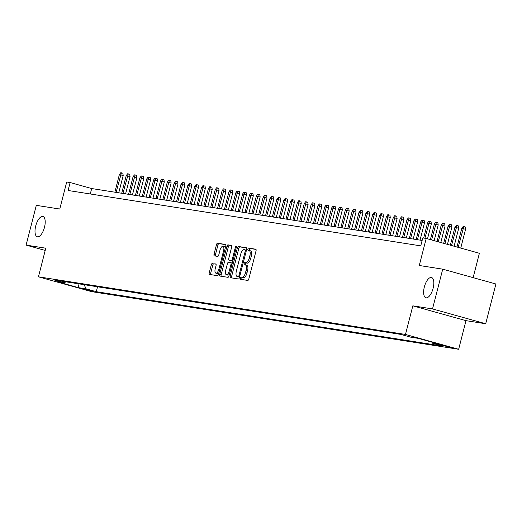 <?xml version="1.0" encoding="UTF-8"?>
<svg xmlns="http://www.w3.org/2000/svg" width="522" height="522" viewBox="0 0 522 522"><rect width="100%" height="100%" fill="white"/><g stroke="black" fill="none" stroke-linecap="round" stroke-linejoin="round"><path stroke-width="0.78" d="M240.42 278.148A1.129 0.476 -74.4 0 0 240.583 279.309A1.129 0.476 -74.4 0 0 240.609 279.316L247.748 280.431A1.612 0.679 -74.4 0 0 248.824 278.976L256.034 250.88A1.612 0.679 -74.4 0 0 255.8 249.222A1.612 0.679 -74.4 0 0 255.767 249.216L248.622 248.094A1.129 0.476 -74.4 0 0 247.872 249.111A1.129 0.476 -74.4 0 0 248.041 250.273A1.129 0.476 -74.4 0 0 248.061 250.279L248.987 250.423A5.161 2.166 -74.4 0 1 249.092 250.449A5.161 2.166 -74.4 0 1 249.855 255.76L249.255 258.096A5.161 2.166 -74.4 0 1 245.823 262.755L244.896 262.612A1.129 0.476 -74.4 0 0 244.146 263.63A1.129 0.476 -74.4 0 0 244.316 264.791A1.129 0.476 -74.4 0 0 244.335 264.798L245.262 264.941A5.161 2.166 -74.4 0 1 245.366 264.961A5.161 2.166 -74.4 0 1 246.13 270.272L245.529 272.615A5.161 2.166 -74.4 0 1 242.091 277.273L241.171 277.13A1.129 0.476 -74.4 0 0 240.42 278.148M245.464 265L246.697 265.339A5.161 2.166 -74.4 0 1 246.802 265.365A5.161 2.166 -74.4 0 1 247.565 270.677L246.965 273.019A5.161 2.166 -74.4 0 1 243.533 277.671L242.606 277.528A1.129 0.476 -74.4 0 0 241.856 278.546A1.129 0.476 -74.4 0 0 241.836 279.505M256.028 249.431L250.058 248.498A1.129 0.476 -74.4 0 0 249.307 249.516A1.129 0.476 -74.4 0 0 249.307 250.508M249.19 250.482L250.423 250.828A5.161 2.166 -74.4 0 1 250.527 250.847A5.161 2.166 -74.4 0 1 251.291 256.158L250.69 258.501A5.161 2.166 -74.4 0 1 247.258 263.16L246.332 263.01A1.129 0.476 -74.4 0 0 245.581 264.028A1.129 0.476 -74.4 0 0 245.581 265.026M44.487 227.311A10.518 4.411 -74.4 0 0 42.928 216.493A10.518 4.411 -74.4 0 0 35.724 225.935A10.518 4.411 -74.4 0 0 37.284 236.76A10.518 4.411 -74.4 0 0 44.487 227.311M433.103 288.34A10.518 4.411 -74.4 0 0 431.544 277.521A10.518 4.411 -74.4 0 0 424.34 286.963A10.518 4.411 -74.4 0 0 425.9 297.781A10.518 4.411 -74.4 0 0 433.103 288.34M93.497 291.498L83.801 288.914L93.497 291.498M212.363 263.427A1.612 0.679 -74.4 0 0 211.293 264.882L209.263 272.765A1.612 0.679 -74.4 0 0 209.505 274.428A1.612 0.679 -74.4 0 0 209.537 274.435L217.472 275.681A1.612 0.679 -74.4 0 0 218.542 274.226L225.758 246.13A1.612 0.679 -74.4 0 0 225.517 244.466A1.612 0.679 -74.4 0 0 225.484 244.459L217.55 243.213A1.612 0.679 -74.4 0 0 216.48 244.668L214.033 254.194A1.612 0.679 -74.4 0 0 214.274 255.852A1.612 0.679 -74.4 0 0 214.307 255.858L217.7 256.393A1.612 0.679 -74.4 0 0 218.777 254.938L219.984 250.214A4.313 1.807 -74.4 0 1 222.946 246.338A4.313 1.807 -74.4 0 1 223.586 250.782L218.835 269.274A4.313 1.807 -74.4 0 1 215.88 273.15A4.313 1.807 -74.4 0 1 215.24 268.713L216.03 265.626A1.612 0.679 -74.4 0 0 215.788 263.969A1.612 0.679 -74.4 0 0 215.756 263.962L213.798 263.832A1.612 0.679 -74.4 0 0 212.728 265.287L210.705 273.169A1.612 0.679 -74.4 0 0 210.712 274.618M432.523 308.926L412.83 305.833L466.002 320.658L485.695 323.751L432.523 308.926L442.728 269.169L419.277 265.489L426.213 238.456L422.794 237.915L420.752 245.869L68.082 190.484L70.124 182.537L66.705 182.002L59.762 209.035L36.305 205.348L26.1 245.105L45.212 250.436M412.83 305.833L405.483 334.458L38.439 276.823L45.786 248.198L26.1 245.105M230.169 276.047A1.612 0.679 -74.4 0 0 230.411 277.711A1.612 0.679 -74.4 0 0 230.443 277.717L238.371 278.963A1.612 0.679 -74.4 0 0 239.448 277.508L246.658 249.412A1.612 0.679 -74.4 0 0 246.423 247.748A1.612 0.679 -74.4 0 0 246.391 247.741L238.456 246.495A1.612 0.679 -74.4 0 0 237.386 247.957L230.169 276.047L231.605 276.451A1.612 0.679 -74.4 0 0 231.618 277.9M227.918 277.319L219.99 276.073A1.612 0.679 -74.4 0 1 219.958 276.066A1.612 0.679 -74.4 0 1 219.716 274.409L226.933 246.312A1.612 0.679 -74.4 0 1 228.003 244.857L231.403 245.392A1.612 0.679 -74.4 0 1 231.429 245.399A1.612 0.679 -74.4 0 1 231.67 247.056L228.747 258.449A1.612 0.679 -74.4 0 0 228.982 260.113A1.612 0.679 -74.4 0 0 229.014 260.119L231.266 260.471A1.612 0.679 -74.4 0 0 232.342 259.016L235.389 247.154A1.129 0.476 -74.4 0 1 236.159 246.136A1.129 0.476 -74.4 0 1 236.329 247.297L228.995 275.864A1.612 0.679 -74.4 0 1 227.918 277.319M442.728 269.169L495.9 283.994L485.695 323.751M441.286 345.016L450.675 347.522L441.286 345.016M405.483 334.458L458.655 349.283L91.611 291.641L38.439 276.823M97.536 286.787L96.276 291.694L442.78 346.106L432.718 343.3L432.164 342.23M96.276 291.694L86.215 288.888L78.685 287.707L56.839 281.619L64.376 282.8L54.314 279.994L400.818 334.406L410.873 337.212L418.409 338.393L440.255 344.487L432.718 343.3M473.128 277.645L479.385 253.274L426.213 238.456M466.002 320.658L458.655 349.283M422.141 240.44L91.683 188.546L70.124 182.537M90.286 193.975L91.683 188.546M64.376 282.8L65.903 281.815M84.035 284.666L86.215 288.888M78.685 287.707L77.954 283.707M246.652 247.957L239.892 246.899A1.612 0.679 -74.4 0 0 238.822 248.355L231.605 276.451M238.195 276.66A1.129 0.476 -74.4 0 0 238.945 275.642L245.281 250.978A1.129 0.476 -74.4 0 0 245.112 249.816A1.129 0.476 -74.4 0 0 245.086 249.81L244.113 249.66A5.161 2.166 -74.4 0 0 240.681 254.318L236.355 271.172A5.161 2.166 -74.4 0 0 237.118 276.484A5.161 2.166 -74.4 0 0 237.223 276.51L239.565 277.045L237.223 276.51M231.657 245.608L229.445 245.255A1.612 0.679 -74.4 0 0 228.368 246.71L221.158 274.807A1.612 0.679 -74.4 0 0 221.165 276.262M230.391 260.498A1.612 0.679 -74.4 0 0 230.424 260.511A1.612 0.679 -74.4 0 0 230.456 260.517L232.708 260.87A1.612 0.679 -74.4 0 0 232.845 260.863M225.706 270.272A4.313 1.807 -74.4 0 0 226.346 274.716A4.313 1.807 -74.4 0 0 229.308 270.84L230.978 264.321A1.612 0.679 -74.4 0 0 230.737 262.664A1.612 0.679 -74.4 0 0 230.704 262.657L228.453 262.305A1.612 0.679 -74.4 0 0 227.383 263.76L225.706 270.272M226.346 274.716L227.788 275.114A4.313 1.807 -74.4 0 0 229.439 274.135M232.27 263.108A1.612 0.679 -74.4 0 0 232.179 263.062A1.612 0.679 -74.4 0 0 232.146 263.055L230.77 262.677M216.017 264.178L213.798 263.832M215.88 273.15L217.315 273.554A4.313 1.807 -74.4 0 0 218.966 272.575M225.243 248.113A4.313 1.807 -74.4 0 0 224.382 246.743L222.946 246.338M225.745 244.674L218.992 243.617A1.612 0.679 -74.4 0 0 217.915 245.072L215.475 254.592A1.612 0.679 -74.4 0 0 215.482 256.041M461.768 228.349L463.144 226.489L463.83 226.594L465.265 226.992L465.585 229.262L461.768 228.349L456.972 247.03M463.83 226.594L458.166 247.363M465.585 229.262L460.756 248.08M454.916 227.279L456.3 225.413L456.985 225.517L458.42 225.922L458.74 228.192L454.916 227.279L450.323 245.177M456.985 225.517L451.517 245.51M458.74 228.192L454.107 246.227M448.072 226.202L449.449 224.336L450.134 224.44L451.569 224.845L451.889 227.116L448.072 226.202L443.674 243.324M450.134 224.44L444.868 243.657M451.889 227.116L447.458 244.374M441.221 225.126L442.604 223.259L443.289 223.37L444.724 223.768L445.044 226.039L441.221 225.126L437.025 241.471M443.289 223.37L438.219 241.803M445.044 226.039L440.809 242.521M434.376 224.049L435.753 222.183L436.438 222.294L437.873 222.692L438.193 224.962L434.376 224.049L430.376 239.618M436.438 222.294L431.577 239.95M438.193 224.962L434.16 240.668M427.525 222.972L428.908 221.113L429.593 221.217L431.028 221.615L431.348 223.886L427.525 222.972L423.655 238.052M429.593 221.217L424.888 238.247M431.348 223.886L427.511 238.815M420.68 221.896L422.057 220.036L422.742 220.14L424.177 220.545L424.497 222.816L420.68 221.896L416.158 239.5M422.742 220.14L417.391 239.696M424.497 222.816L420.053 240.113M413.829 220.826L415.212 218.959L415.897 219.064L417.332 219.468L417.652 221.739L413.829 220.826L409.313 238.423M415.897 219.064L410.546 238.619M417.652 221.739L413.209 239.037M406.984 219.749L408.361 217.883L409.046 217.994L410.481 218.392L410.801 220.662L406.984 219.749L402.462 237.347M409.046 217.994L403.695 237.543M410.801 220.662L406.357 237.96M400.133 218.672L401.516 216.806L402.201 216.917L403.637 217.315L403.956 219.586L400.133 218.672L395.617 236.27M402.201 216.917L396.851 236.466M403.956 219.586L399.513 236.884M393.288 217.596L394.665 215.736L395.35 215.84L396.785 216.238L397.105 218.509L393.288 217.596L388.766 235.2M395.35 215.84L389.999 235.389M397.105 218.509L392.668 235.807M386.437 216.519L387.82 214.659L388.505 214.764L389.941 215.168L390.26 217.439L386.437 216.519L381.921 234.124M388.505 214.764L383.155 234.319M390.26 217.439L385.817 234.737M379.592 215.449L380.969 213.583L381.654 213.687L383.089 214.092L383.409 216.362L379.592 215.449L375.07 233.047M381.654 213.687L376.303 233.243M383.409 216.362L378.972 233.66M372.741 214.372L374.124 212.506L374.809 212.617L376.245 213.015L376.564 215.286L372.741 214.372L368.225 231.97M374.809 212.617L369.459 232.166M376.564 215.286L372.121 232.584M365.896 213.296L367.273 211.43L367.958 211.54L369.4 211.939L369.713 214.209L365.896 213.296L361.374 230.894M367.958 211.54L362.607 231.089M369.713 214.209L365.276 231.507M359.045 212.219L360.428 210.359L361.113 210.464L362.549 210.862L362.868 213.133L359.045 212.219L354.529 229.824M361.113 210.464L355.763 230.013M362.868 213.133L358.425 230.43M352.2 211.142L353.577 209.283L354.262 209.387L355.704 209.792L356.017 212.062L352.2 211.142L347.678 228.747M354.262 209.387L348.911 228.936M356.017 212.062L351.58 229.36M345.349 210.072L346.732 208.206L347.417 208.311L348.853 208.715L349.172 210.986L345.349 210.072L340.833 227.67M347.417 208.311L342.067 227.866M349.172 210.986L344.729 228.284M338.504 208.996L339.881 207.13L340.566 207.241L342.008 207.639L342.321 209.909L338.504 208.996L333.982 226.594M340.566 207.241L335.215 226.789M342.321 209.909L337.884 227.207M331.659 207.919L333.036 206.053L333.721 206.164L335.157 206.562L335.476 208.833L331.659 207.919L327.137 225.517M333.721 206.164L328.371 225.713M335.476 208.833L331.033 226.13M324.808 206.843L326.185 204.983L326.87 205.087L328.312 205.485L328.625 207.756L324.808 206.843L320.286 224.447M326.87 205.087L321.519 224.636M328.625 207.756L324.188 225.054M317.963 205.766L319.34 203.906L320.025 204.011L321.461 204.415L321.78 206.686L317.963 205.766L313.441 223.37M320.025 204.011L314.675 223.56M321.78 206.686L317.337 223.984M311.112 204.696L312.489 202.83L313.174 202.934L314.616 203.339L314.929 205.609L311.112 204.696L306.59 222.294M313.174 202.934L307.823 222.489M314.929 205.609L310.492 222.907M304.267 203.619L305.644 201.753L306.329 201.864L307.765 202.262L308.084 204.533L304.267 203.619L299.745 221.217M306.329 201.864L300.979 221.413M308.084 204.533L303.641 221.83M297.416 202.543L298.799 200.676L299.478 200.787L300.92 201.185L301.233 203.456L297.416 202.543L292.901 220.14M299.478 200.787L294.127 220.336M301.233 203.456L296.796 220.754M290.571 201.466L291.948 199.6L292.633 199.711L294.069 200.109L294.388 202.379L290.571 201.466L286.049 219.07M292.633 199.711L287.283 219.26M294.388 202.379L289.945 219.677M283.72 200.389L285.103 198.53L285.788 198.634L287.224 199.039L287.537 201.309L283.72 200.389L279.205 217.994M285.788 198.634L280.431 218.183M287.537 201.309L283.1 218.607M276.875 199.319L278.252 197.453L278.937 197.557L280.373 197.962L280.692 200.233L276.875 199.319L272.353 216.917M278.937 197.557L273.587 217.113M280.692 200.233L276.249 217.53M270.024 198.243L271.407 196.376L272.092 196.487L273.528 196.885L273.848 199.156L270.024 198.243L265.509 215.84M272.092 196.487L266.742 216.036M273.848 199.156L269.404 216.454M263.179 197.166L264.556 195.3L265.241 195.411L266.677 195.809L266.996 198.079L263.179 197.166L258.658 214.764M265.241 195.411L259.891 214.96M266.996 198.079L262.553 215.377M256.328 196.089L257.711 194.223L258.397 194.334L259.832 194.732L260.152 197.003L256.328 196.089L251.813 213.694M258.397 194.334L253.046 213.883M260.152 197.003L255.708 214.301M249.483 195.013L250.86 193.153L251.545 193.257L252.981 193.662L253.3 195.933L249.483 195.013L244.962 212.617M251.545 193.257L246.195 212.806M253.3 195.933L248.857 213.23M242.632 193.943L244.015 192.076L244.701 192.181L246.136 192.585L246.456 194.856L242.632 193.943L238.117 211.54M244.701 192.181L239.35 211.736M246.456 194.856L242.012 212.154M235.787 192.866L237.164 191L237.849 191.111L239.285 191.509L239.605 193.779L235.787 192.866L231.266 210.464M237.849 191.111L232.499 210.66M239.605 193.779L235.161 211.077M228.936 191.789L230.319 189.923L231.005 190.034L232.44 190.432L232.76 192.703L228.936 191.789L224.421 209.387M231.005 190.034L225.654 209.583M232.76 192.703L228.316 210.001M222.091 190.713L223.468 188.847L224.153 188.957L225.589 189.355L225.909 191.626L222.091 190.713L217.57 208.317M224.153 188.957L218.803 208.506M225.909 191.626L221.465 208.924M215.24 189.636L216.623 187.776L217.309 187.881L218.744 188.285L219.064 190.55L215.24 189.636L210.725 207.241M217.309 187.881L211.958 207.43M219.064 190.55L214.62 207.847M208.395 188.566L209.772 186.7L210.457 186.804L211.893 187.209L212.213 189.479L208.395 188.566L203.874 206.164M210.457 186.804L205.107 206.36M212.213 189.479L207.776 206.777M201.544 187.489L202.927 185.623L203.613 185.734L205.048 186.132L205.368 188.403L201.544 187.489L197.029 205.087M203.613 185.734L198.262 205.283M205.368 188.403L200.924 205.701M194.699 186.413L196.076 184.547L196.761 184.657L198.203 185.056L198.517 187.326L194.699 186.413L190.178 204.011M196.761 184.657L191.411 204.206M198.517 187.326L194.08 204.624M187.848 185.336L189.232 183.47L189.917 183.581L191.352 183.979L191.672 186.25L187.848 185.336L183.333 202.934M189.917 183.581L184.566 203.13M191.672 186.25L187.228 203.547M181.003 184.259L182.38 182.4L183.065 182.504L184.507 182.902L184.821 185.173L181.003 184.259L176.482 201.864M183.065 182.504L177.715 202.053M184.821 185.173L180.384 202.471M174.152 183.183L175.536 181.323L176.221 181.428L177.656 181.832L177.976 184.103L174.152 183.183L169.637 200.787M176.221 181.428L170.87 200.983M177.976 184.103L173.532 201.401M167.308 182.113L168.684 180.247L169.369 180.351L170.811 180.756L171.125 183.026L167.308 182.113L162.786 199.711M169.369 180.351L164.019 199.906M171.125 183.026L166.688 200.324M160.456 181.036L161.84 179.17L162.525 179.281L163.96 179.679L164.28 181.95L160.456 181.036L155.941 198.634M162.525 179.281L157.174 198.83M164.28 181.95L159.836 199.247M153.612 179.959L154.988 178.093L155.673 178.204L157.115 178.602L157.429 180.873L153.612 179.959L149.09 197.557M155.673 178.204L150.323 197.753M157.429 180.873L152.992 198.171M146.767 178.883L148.144 177.023L148.829 177.128L150.264 177.526L150.584 179.796L146.767 178.883L142.245 196.487M148.829 177.128L143.478 196.677M150.584 179.796L146.14 197.094M139.916 177.806L141.292 175.947L141.977 176.051L143.419 176.456L143.733 178.726L139.916 177.806L135.394 195.411M141.977 176.051L136.627 195.606M143.733 178.726L139.296 196.024M133.071 176.736L134.448 174.87L135.133 174.974L136.568 175.379L136.888 177.65L133.071 176.736L128.549 194.334M135.133 174.974L129.782 194.53M136.888 177.65L132.444 194.947M126.22 175.66L127.603 173.793L128.281 173.904L129.724 174.302L130.037 176.573L126.22 175.66L121.704 193.257M128.281 173.904L122.931 193.453M130.037 176.573L125.6 193.871M119.375 174.583L120.752 172.717L121.437 172.828L122.872 173.226L123.192 175.496L119.375 174.583L114.853 192.181M121.437 172.828L116.086 192.377M123.192 175.496L118.748 192.794M448.789 346.856L448.685 347.261M243.533 277.671L242.091 277.273M246.965 273.019L245.529 272.615M247.565 270.677L246.13 270.272M246.332 263.01L244.896 262.612M247.258 263.16L245.823 262.755M250.69 258.501L249.255 258.096M251.291 256.158L249.855 255.76M250.058 248.498L248.622 248.094M242.606 277.528L241.171 277.13M238.822 248.355L237.386 247.957M239.892 246.899L238.456 246.495M239.859 275.897L238.945 275.642M246.195 251.232L245.281 250.978M221.158 274.807L219.716 274.409M228.368 246.71L226.933 246.312M229.445 245.255L228.003 244.857M230.456 260.517L229.014 260.119M232.708 260.87L231.266 260.471M233.256 259.271L232.342 259.016M236.303 247.408L235.389 247.154M230.222 271.094L229.308 270.84M231.892 264.576L230.978 264.321M219.749 269.528L218.835 269.274M224.499 251.036L223.586 250.782M215.475 254.592L214.033 254.194M217.915 245.072L216.48 244.668M218.992 243.617L217.55 243.213M210.705 273.169L209.263 272.765M212.728 265.287L211.293 264.882M246.802 265.365L245.366 264.961M250.527 250.847L249.092 250.449M238.554 276.888L237.118 276.484M230.424 260.511L228.982 260.113M232.179 263.062L230.737 262.664"/></g></svg>
